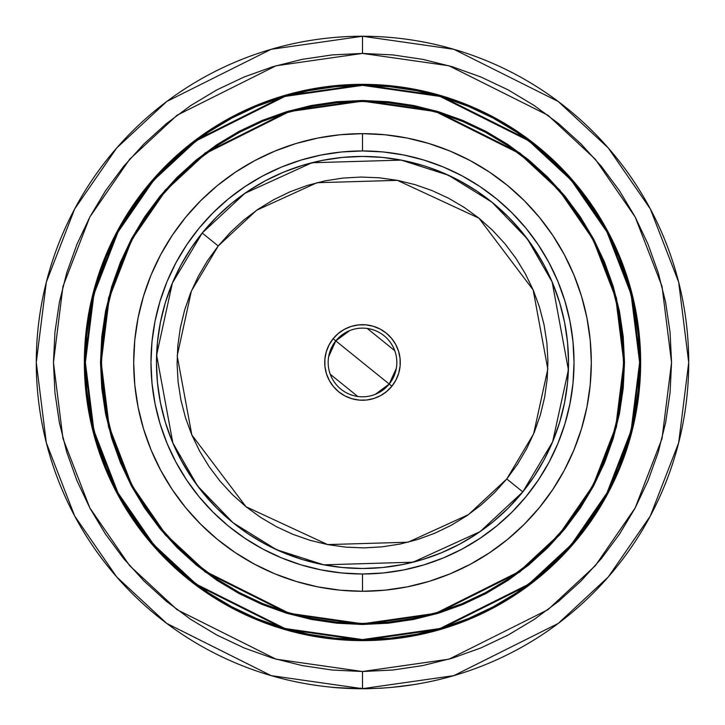 <?xml version="1.0" encoding="UTF-8"?>
<svg xmlns="http://www.w3.org/2000/svg" width="725" height="725" viewBox="0 0 725 725"><rect width="100%" height="100%" fill="white"/><g stroke="black" fill="none" stroke-linecap="round" stroke-linejoin="round"><path stroke-width="1.09" d="M311.025 684.59L319.399 685.823M362.5 688.678A326.214 326.214 0 0 1 36.286 362.464A326.214 326.214 0 0 1 362.5 36.25L271.159 49.3L166.768 101.491L116.725 147.963L74.666 208.954L46.318 282.17L36.286 362.464L46.318 442.767L74.666 515.982L116.725 576.964L166.768 623.437L271.159 675.637L362.5 688.678L362.5 671.513L275.971 659.152L177.072 609.707L129.657 565.672L89.809 507.899L62.966 438.534L53.451 362.464L62.966 286.393L89.809 217.029L129.657 159.255L177.072 115.23L275.971 65.785L362.5 53.423L362.5 36.25L362.5 53.423L392.796 54.91L422.793 59.359L452.21 66.727L480.766 76.941L508.18 89.909L534.198 105.506L558.558 123.567L581.033 143.94L601.397 166.406L619.467 190.766L635.055 216.784L648.023 244.198L658.237 272.754L665.604 302.171L670.054 332.177L671.549 362.464L670.054 392.76L665.604 422.757L658.237 452.173L648.023 480.729L635.055 508.153L619.467 534.162L601.397 558.522L581.033 580.997L558.558 601.36L534.198 619.431L508.18 635.018L480.766 647.987L452.21 658.2L422.793 665.577L392.796 670.027L362.5 671.513L332.204 670.027L302.207 665.577L272.79 658.2L244.234 647.987L216.82 635.018L190.802 619.431L166.442 601.36L143.967 580.997L123.603 558.522L105.533 534.162L89.945 508.153L76.977 480.729L66.763 452.173L59.396 422.757L54.946 392.76L53.451 362.464L54.946 332.177L59.396 302.171L66.763 272.754L76.977 244.198L89.945 216.784L105.533 190.766L123.603 166.406L143.967 143.94L166.442 123.567L190.802 105.506L216.82 89.909L244.234 76.941L272.79 66.727L302.207 59.359L332.204 54.91L362.5 53.423L449.029 65.785L547.928 115.23L595.343 159.255L635.191 217.029L662.034 286.393L671.549 362.464L662.034 438.534L635.191 507.899L595.343 565.672L547.928 609.707L449.029 659.152L362.5 671.513L362.5 688.678L453.841 675.637L558.232 623.437L608.275 576.964L650.334 515.982L678.682 442.767L688.714 362.464L678.682 282.17L650.334 208.954L608.275 147.963L558.232 101.491L453.841 49.3L362.5 36.25A326.214 326.214 0 0 1 688.714 362.464A326.214 326.214 0 0 1 362.5 688.678M559.066 165.681A278.146 278.146 0 0 0 362.5 84.327A278.146 278.146 0 0 1 640.646 362.464A278.146 278.146 0 0 1 362.5 640.61A278.146 278.146 0 0 0 493.462 607.849M493.77 607.686A278.146 278.146 0 0 0 559.066 559.247M559.283 559.038A278.146 278.146 0 0 0 607.713 493.734M607.876 493.426A278.146 278.146 0 0 0 607.876 231.502M607.713 231.193A278.146 278.146 0 0 0 559.283 165.898M362.5 640.266A277.802 277.802 0 0 1 84.698 362.464A277.802 277.802 0 0 1 362.5 84.671L284.717 95.782L195.823 140.224L153.202 179.8L117.387 231.737L93.253 294.087L84.698 362.464L93.253 430.849L117.387 493.19L153.202 545.127L195.823 584.703L284.717 629.155L362.5 640.266L362.5 639.577L284.907 628.493L196.23 584.151L153.718 544.674L117.994 492.873L93.915 430.677L85.387 362.464L93.915 294.25L117.994 232.063L153.718 180.253L196.23 140.777L284.907 96.434L362.5 85.351L362.5 84.671L362.5 85.351L389.66 86.692L416.558 90.679L442.939 97.286L468.549 106.448L493.127 118.075L516.454 132.059L538.294 148.253L558.449 166.514L576.71 186.669L592.914 208.51L606.888 231.837L618.516 256.423L627.678 282.025L634.284 308.406L638.281 335.303L639.613 362.464L638.281 389.624L634.284 416.531L627.678 442.903L618.516 468.513L606.888 493.1L592.914 516.418L576.71 538.267L558.449 558.413L538.294 576.674L516.454 592.878L493.127 606.852L468.549 618.479L442.939 627.642L416.558 634.257L389.66 638.245L362.5 639.577L335.34 638.245L308.442 634.257L282.061 627.642L256.451 618.479L231.873 606.852L208.546 592.878L186.706 576.674L166.551 558.413L148.29 538.267L132.086 516.418L118.112 493.1L106.484 468.513L97.322 442.903L90.716 416.531L86.719 389.624L85.387 362.464L86.719 335.303L90.716 308.406L97.322 282.025L106.484 256.423L118.112 231.837L132.086 208.51L148.29 186.669L166.551 166.514L186.706 148.253L208.546 132.059L231.873 118.075L256.451 106.448L282.061 97.286L308.442 90.679L335.34 86.692L362.5 85.351L440.093 96.434L528.77 140.777L571.282 180.253L607.006 232.063L631.085 294.25L639.613 362.464L631.085 430.677L607.006 492.873L571.282 544.674L528.77 584.151L440.093 628.493L362.5 639.577L362.5 640.266L440.283 629.155L529.178 584.703L571.798 545.127L607.613 493.19L631.747 430.849L640.302 362.464L631.747 294.087L607.613 231.737L571.798 179.8L529.178 140.224L440.283 95.782L362.5 84.671A277.802 277.802 0 0 1 640.302 362.464A277.802 277.802 0 0 1 362.5 640.266L389.733 638.924L416.694 634.928L443.138 628.303L468.812 619.114L493.453 607.459L516.834 593.449L538.729 577.209L558.93 558.903L577.245 538.702L593.485 516.798L607.496 493.417L619.15 468.776L628.339 443.102L634.964 416.657L638.961 389.697L640.302 362.464L638.961 335.24L634.964 308.27L628.339 281.826L619.15 256.161L607.496 231.511L593.485 208.129L577.245 186.234L558.93 166.034L538.729 147.728L516.834 131.488L493.453 117.468L468.812 105.814L443.138 96.633L416.694 90.009L389.733 86.003L362.5 84.671L335.267 86.003L308.306 90.009L281.862 96.633L256.188 105.814L231.547 117.468L208.166 131.488L186.271 147.728L166.07 166.034L147.755 186.234L131.515 208.129L117.504 231.511L105.85 256.161L96.661 281.826L90.036 308.27L86.039 335.24L84.698 362.464L86.039 389.697L90.036 416.657L96.661 443.102L105.85 468.776L117.504 493.417L131.515 516.798L147.755 538.702L166.07 558.903L186.271 577.209L208.166 593.449L231.547 607.459L256.188 619.114L281.862 628.303L308.306 634.928L335.267 638.924L362.5 640.266M336.862 102.406L362.5 101.147A261.317 261.317 0 0 1 623.817 362.464A261.317 261.317 0 0 1 362.5 623.781L289.329 613.332L205.71 571.518L165.617 534.289L131.923 485.442L109.221 426.789L101.183 362.464L109.221 298.138L131.923 239.495L165.617 190.639L205.71 153.41L289.329 111.605L362.5 101.147L362.5 100.467L289.139 110.943L205.302 152.866L165.101 190.186L131.325 239.168L108.56 297.975L100.494 362.464L108.56 426.962L131.325 485.759L165.101 534.742L205.302 572.07L289.139 613.984L362.5 624.47L362.5 623.781L336.889 622.521M239.431 592.597A260.973 260.973 0 0 0 362.5 623.437A260.973 260.973 0 0 1 101.527 362.464A260.973 260.973 0 0 1 362.5 101.491A260.973 260.973 0 0 0 239.431 132.331M217.654 145.381A260.973 260.973 0 0 0 145.408 217.627M132.367 239.395A260.973 260.973 0 0 0 132.367 485.532M145.408 507.31A260.973 260.973 0 0 0 217.654 579.556M362.5 591.283L362.5 573.992A211.528 211.528 0 0 1 150.972 362.464A211.528 211.528 0 0 1 362.5 150.945L362.5 133.654A228.81 228.81 0 0 0 133.69 362.464A228.81 228.81 0 0 0 362.5 591.283A228.81 228.81 0 0 0 591.31 362.464A228.81 228.81 0 0 0 362.5 133.654L362.5 150.945L383.235 151.96L403.771 155.005L423.898 160.053L443.446 167.04L462.215 175.921L480.013 186.588L496.688 198.958L512.067 212.896L526.015 228.275L538.376 244.95L549.052 262.749L557.924 281.517L564.92 301.065L569.959 321.202L573.004 341.729L574.028 362.464L573.004 383.199L569.959 403.734L564.92 423.871L557.924 443.41L549.052 462.178L538.376 479.986L526.015 496.652L512.067 512.04L496.688 525.978L480.013 538.34L462.215 549.015L443.446 557.888L423.898 564.884L403.771 569.923L383.235 572.977L362.5 573.992L341.765 572.977L321.229 569.923L301.102 564.884L281.554 557.888L262.785 549.015L244.987 538.34L228.312 525.978L212.933 512.04L198.985 496.652L186.624 479.986L175.948 462.178L167.076 443.41L160.08 423.871L155.041 403.734L151.996 383.199L150.972 362.464L151.996 341.729L155.041 321.202L160.08 301.065L167.076 281.517L175.948 262.749L186.624 244.95L198.985 228.275L212.933 212.896L228.312 198.958L244.987 186.588L262.785 175.921L281.554 167.04L301.102 160.053L321.229 155.005L341.765 151.96L362.5 150.945A211.528 211.528 0 0 1 574.028 362.464A211.528 211.528 0 0 1 362.5 573.992L362.5 591.283L384.93 590.177L407.142 586.878L428.919 581.423L450.062 573.865L470.362 564.258L489.62 552.713L507.654 539.337L524.293 524.257L539.373 507.627L552.749 489.583L564.295 470.326L573.892 450.026L581.459 428.883L586.915 407.106L590.213 384.893L591.31 362.464L590.213 340.034L586.915 317.831L581.459 296.045L573.892 274.902L564.295 254.602L552.749 235.344L539.373 217.31L524.293 200.671L507.654 185.591L489.62 172.215L470.362 160.669L450.062 151.072L428.919 143.505L407.142 138.049L384.93 134.75L362.5 133.654L340.07 134.75L317.858 138.049L296.081 143.505L274.938 151.072L254.638 160.669L235.38 172.215L217.346 185.591L200.707 200.671L185.627 217.31L172.251 235.344L160.705 254.602L151.108 274.902L143.541 296.045L138.085 317.831L134.787 340.034L133.69 362.464L134.787 384.893L138.085 407.106L143.541 428.883L151.108 450.026L160.705 470.326L172.251 489.583L185.627 507.627L200.707 524.257L217.346 539.337L235.38 552.713L254.638 564.258L274.938 573.865L296.081 581.423L317.858 586.878L340.07 590.177L362.5 591.283M422.303 165.309L402.692 160.397L382.691 157.425L362.5 156.437L342.309 157.425L322.308 160.397L302.697 165.309L283.656 172.115L265.377 180.761L248.032 191.155L231.792 203.199L216.811 216.784L203.236 231.764L191.192 248.004L180.797 265.341L172.151 283.62L165.336 302.66L160.424 322.272L157.461 342.272L156.473 362.464L157.461 382.664L160.424 402.656L165.336 422.276L172.151 441.308L180.797 459.587L191.192 476.932L203.236 493.172L216.811 508.153L231.792 521.728L248.032 533.772L265.377 544.167L283.656 552.812L302.697 559.627L322.308 564.539L342.309 567.503L362.5 568.5L382.691 567.503L402.692 564.539L422.303 559.627L441.344 552.812L459.623 544.167L476.968 533.772L493.208 521.728L508.189 508.153L521.764 493.172L533.808 476.932L544.203 459.587L552.849 441.308L559.664 422.276L564.576 402.656L567.539 382.664L568.527 362.464L567.539 342.272L564.576 322.272L559.664 302.66L552.849 283.62L544.203 265.341L533.808 248.004L521.764 231.764L508.189 216.784L493.208 203.199L476.968 191.155L459.623 180.761L441.344 172.115L427.786 167.049M559.664 422.276L557.915 427.759M302.697 559.627L297.214 557.878M165.336 302.66L167.085 297.178M485.569 132.331A260.973 260.973 0 0 0 362.5 101.491L388.083 102.751L413.413 106.512L438.253 112.728L462.369 121.356L485.523 132.312L507.491 145.471L528.063 160.733L547.04 177.933L564.231 196.91L579.493 217.473L592.66 239.44L603.608 262.595L612.235 286.71L618.461 311.551L622.213 336.889L623.473 362.464L622.213 388.047L618.461 413.377L612.235 438.226L603.608 462.333L592.66 485.487L579.493 507.455L564.231 528.027L547.04 547.003L528.063 564.204L507.491 579.456L485.523 592.624L462.369 603.572L438.253 612.199L413.413 618.425L388.083 622.186L362.5 623.437L336.917 622.186L311.587 618.425L286.747 612.199L262.631 603.572L239.477 592.624L217.509 579.456L196.937 564.204L177.96 547.003L160.769 528.027L145.507 507.455L132.34 485.487L121.392 462.333L112.765 438.226L106.539 413.377L102.787 388.047L101.527 362.464L102.787 336.889L106.539 311.551L112.765 286.71L121.392 262.595L132.34 239.44L145.507 217.473L160.769 196.91L177.96 177.933L196.937 160.733L217.509 145.471L239.477 132.312L262.631 121.356L286.747 112.728L311.587 106.512L336.917 102.751L362.5 101.491A260.973 260.973 0 0 1 623.473 362.464A260.973 260.973 0 0 1 362.5 623.437A260.973 260.973 0 0 0 485.569 592.597M507.346 579.556A260.973 260.973 0 0 0 579.592 507.31M592.633 485.532A260.973 260.973 0 0 0 592.633 239.395M579.592 217.627A260.973 260.973 0 0 0 507.346 145.381M388.138 622.521L362.5 623.781A261.317 261.317 0 0 1 101.183 362.464A261.317 261.317 0 0 1 362.5 101.147L388.111 102.406M564.503 196.692L579.873 217.437M622.558 388.083L618.797 413.449M528.28 564.467L507.681 579.746M160.497 528.244L145.127 507.5M102.443 336.853L106.203 311.487M196.72 160.47L217.319 145.19M507.491 579.456L521.366 569.506M579.493 217.473L569.542 203.598M217.509 145.471L203.634 155.422M145.507 507.455L155.458 521.338M362.5 100.467L362.5 101.147L435.671 111.605L519.29 153.41L559.383 190.639L593.077 239.495L615.779 298.138L623.817 362.464L615.779 426.789L593.077 485.442L559.383 534.289L519.29 571.518L435.671 613.332L362.5 623.781L362.5 624.47L435.861 613.984L519.698 572.07L559.899 534.742L593.675 485.759L616.44 426.962L624.506 362.464L616.44 297.975L593.675 239.168L559.899 190.186L519.698 152.866L435.861 110.943L362.5 100.467L336.817 101.727L311.388 105.497L286.447 111.741L262.233 120.404L238.996 131.397L216.938 144.619L196.285 159.935L177.235 177.199L159.971 196.248L144.656 216.902L131.433 238.96L120.441 262.205L111.777 286.411L105.533 311.351L101.763 336.781L100.494 362.464L101.763 388.147L105.533 413.576L111.777 438.525L120.441 462.731L131.433 485.977L144.656 508.026L159.971 528.679L177.235 547.728L196.285 564.993L216.938 580.317L238.996 593.53L262.233 604.523L286.447 613.187L311.388 619.431L336.817 623.21L362.5 624.47L388.183 623.21L413.612 619.431L438.553 613.187L462.767 604.523L486.004 593.53L508.062 580.317L528.715 564.993L547.765 547.728L565.029 528.679L580.344 508.026L593.567 485.977L604.559 462.731L613.223 438.525L619.467 413.576L623.237 388.147L624.506 362.464L623.237 336.781L619.467 311.351L613.223 286.411L604.559 262.205L593.567 238.96L580.344 216.902L565.029 196.248L547.765 177.199L528.715 159.935L508.062 144.619L486.004 131.397L462.767 120.404L438.553 111.741L413.612 105.497L388.183 101.727L362.5 100.467M468.939 105.497L493.616 117.169L468.939 105.497L447.588 97.657M619.467 468.903L607.795 493.58L619.467 468.903L628.666 443.202L635.299 416.73L639.305 389.733L640.646 362.464L639.305 335.204L635.299 308.207L628.666 281.726L619.467 256.025L607.795 231.347L620.074 257.502M628.666 443.202L627.306 447.552M165.934 559.247A278.146 278.146 0 0 0 362.5 640.61L389.76 639.269L416.766 635.263L443.238 628.629L468.939 619.431L493.616 607.768L467.471 620.038M256.061 619.431L231.384 607.768L256.061 619.431L277.412 627.27M105.533 256.025L117.205 231.347L105.533 256.025L96.334 281.726L89.701 308.207L85.695 335.204L84.354 362.464L85.695 389.733L89.701 416.73L96.334 443.202L105.533 468.903L117.205 493.58L104.926 467.435M96.334 281.726L97.694 277.376M281.762 628.629L308.234 635.263L335.24 639.269L362.5 640.61A278.146 278.146 0 0 1 84.354 362.464A278.146 278.146 0 0 1 362.5 84.327L335.24 85.659L308.234 89.664L281.762 96.298L256.061 105.497L231.384 117.169L257.529 104.889M443.238 96.298L416.766 89.664L389.76 85.659L362.5 84.327A278.146 278.146 0 0 0 231.538 117.087M231.23 117.251A278.146 278.146 0 0 0 165.934 165.681M165.717 165.898A278.146 278.146 0 0 0 117.287 231.193M117.124 231.502A278.146 278.146 0 0 0 117.124 493.426M117.287 493.734A278.146 278.146 0 0 0 165.717 559.038M493.616 607.768L517.025 593.73L538.947 577.472L559.174 559.138L577.508 538.92L593.766 516.988L607.795 493.58M607.795 231.347L593.766 207.939L577.508 186.017L559.174 165.789L538.947 147.456L517.025 131.198L493.616 117.169M231.384 117.169L207.975 131.198L186.053 147.456L165.826 165.789L147.492 186.017L131.234 207.939L117.205 231.347M117.205 493.58L131.234 516.988L147.492 538.92L165.826 559.138L186.053 577.472L207.975 593.73L231.384 607.768M405.61 685.823L410.314 685.161M368.635 688.623L371.182 688.569M391.998 687.345L412.425 684.835L392.116 687.336M393.512 687.2L391.844 687.354M413.975 684.599L393.802 687.173M337.605 687.798L334.823 687.572L337.605 687.798M334.696 687.563L332.875 687.4M352.142 688.587L344.321 688.243L352.142 688.587M334.705 687.563L332.893 687.4M362.672 688.75L355.939 688.687M367.566 688.714L366.034 688.732M366.388 688.723L367.04 688.723M368.508 688.696L359.5 688.668M364.883 688.741L366.741 688.723M360.452 688.741L333.301 687.445M350.927 688.542L340.279 687.989L350.927 688.542M333.455 687.454L334.406 687.536M363.787 688.75L365.164 688.741M367.856 688.705L368.49 688.696M366.125 688.732L364.013 688.75M361.929 688.75L356.8 688.696M354.153 688.641L353.41 688.623M352.395 688.596L336.219 687.69M334.887 687.581L332.177 687.336M335.838 687.662L333.908 687.499M339.073 687.907L336.164 687.69M359.5 688.732L333.02 687.418M367.947 688.705L362.5 688.75M382.746 688.125L372.142 688.542L382.746 688.125M396.348 368.264L389.216 384.042L335.784 340.895L349.704 330.6M367.24 328.452L394.744 350.673M328.652 356.673L335.784 340.895A34.338 34.338 0 0 1 384.069 335.748A34.338 34.338 0 0 1 389.216 384.042A34.338 34.338 0 0 0 384.069 335.748A34.338 34.338 0 0 0 335.784 340.895L333.11 338.738A37.773 37.773 0 0 1 386.226 333.074A37.773 37.773 0 0 1 391.89 386.198L389.216 384.042L391.89 386.198L395.95 380.009L398.732 373.139L400.118 365.871L400.064 358.467L398.56 351.217L395.669 344.393L391.509 338.267L386.226 333.074L380.036 329.014L373.176 326.232L365.898 324.845L358.494 324.909L351.244 326.404L344.429 329.295L338.303 333.455L333.11 338.738L329.05 344.928L326.268 351.788L324.882 359.065L324.936 366.469L326.44 373.719L329.331 380.534L333.491 386.661L338.774 391.853L344.964 395.923L351.824 398.696L359.102 400.082L366.506 400.028L373.756 398.523L380.571 395.632L386.697 391.473L391.89 386.198A37.773 37.773 0 0 1 338.774 391.853A37.773 37.773 0 0 1 333.11 338.738L335.784 340.895A34.338 34.338 0 0 0 340.931 389.18A34.338 34.338 0 0 0 389.216 384.042A34.338 34.338 0 0 1 340.931 389.18A34.338 34.338 0 0 1 335.784 340.895L389.216 384.042L375.296 394.327M202.71 232.408L202.203 233.033L218.225 245.974L256.614 210.241L316.979 182.709L397.391 180.353L478.989 218.198L533.174 289.982L547.81 369.097L533.618 433.894L506.775 478.953L468.386 514.687L408.021 542.218L327.609 544.584L246.011 506.739L191.826 434.946L177.19 355.839L191.382 291.033L218.225 245.974L202.203 233.033L172.369 283.094L156.6 355.105L172.858 443.002L197.59 485.977L233.069 522.77L276.506 549.695L323.731 564.82L413.078 562.192L480.149 531.606L522.798 491.894L506.775 478.953L522.798 491.894A206.027 206.027 0 0 1 233.069 522.77A206.027 206.027 0 0 1 202.203 233.033L196.529 240.392M522.29 492.529L528.471 484.545M534.262 476.252L539.645 467.67M544.584 458.871L549.106 449.799M553.474 439.794L556.755 431.112M559.899 421.47L562.555 411.746M564.73 401.868L564.829 401.333M564.884 401.052L566.424 391.872M567.621 381.848L567.693 381.024M567.711 380.852L568.318 371.78M568.527 361.621L568.246 351.562M567.457 341.466L566.18 331.425M564.412 321.456L562.156 311.623M559.419 301.881L559.174 301.093M559.057 300.694L556.202 292.275M552.532 282.868L548.399 273.642M543.813 264.616L538.793 255.843M533.364 247.334L527.483 239.051M521.239 231.121L514.605 223.49M507.609 216.204L500.268 209.271M492.565 202.674L484.581 196.493M476.28 190.702L467.707 185.319M458.898 180.38L449.835 175.858M440.601 171.807L439.821 171.499M439.522 171.372L431.148 168.209M421.506 165.064L411.782 162.418M401.904 160.234L401.079 160.08M400.961 160.053L391.908 158.548M381.885 157.352L381.278 157.289M381.06 157.271L371.807 156.645M361.657 156.437L351.598 156.727M341.493 157.506L331.461 158.784M321.492 160.56L311.65 162.808M301.917 165.545L292.302 168.762M282.904 172.432L282.143 172.749M281.952 172.831L273.678 176.565M264.652 181.15L255.871 186.171M246.273 192.352L239.087 197.49M231.157 203.725L223.527 210.359M216.24 217.355L209.298 224.705M190.738 248.684L185.355 257.266M180.416 266.066L175.894 275.128M171.526 285.142L168.245 293.815M165.101 303.458L162.445 313.191M160.27 323.06L160.171 323.595M160.116 323.885L158.576 333.056M157.379 343.079L157.307 343.904M157.289 344.085L156.682 353.157M156.473 363.316L156.754 373.375M157.542 383.471L158.82 393.503M160.587 403.472L162.844 413.313M165.581 423.047L165.826 423.844M165.943 424.234L168.798 432.662M172.468 442.069L176.601 451.294M181.187 460.312L186.207 469.093M191.636 477.594L192.107 478.292M192.116 478.301L197.517 485.877M203.761 493.807L210.395 501.437M217.391 508.723L224.732 515.665M232.435 522.254L240.419 528.434M248.72 534.225L257.293 539.618M266.102 544.548L275.165 549.07M284.399 553.121L285.179 553.438M285.478 553.556L293.852 556.728M303.494 559.863L313.218 562.518M323.096 564.693L323.921 564.847M324.039 564.875L333.092 566.388M343.115 567.584L343.722 567.639M343.94 567.657L353.193 568.282M363.343 568.491L373.402 568.21M383.507 567.421L393.539 566.143M403.508 564.376L413.35 562.12M423.083 559.392L432.698 556.175M442.096 552.495L442.857 552.178M443.048 552.097L451.322 548.363M460.348 543.777L469.129 538.757M478.727 532.585L485.913 527.447M493.843 521.202L501.473 514.569M508.76 507.573L515.702 500.232M202.203 233.033A206.027 206.027 0 0 1 491.931 202.166A206.027 206.027 0 0 1 522.798 491.894L552.631 441.833L568.4 369.832L552.142 281.934L527.41 238.96L491.931 202.166L448.494 175.242L401.269 160.116L311.922 162.744L244.851 193.33L202.203 233.033M218.225 245.974L230.342 232.399L243.727 220.074L258.254 209.117L273.787 199.638L290.181 191.726L307.264 185.455L324.873 180.897L342.853 178.078L361.023 177.045L379.202 177.788L397.228 180.317L414.908 184.603L432.091 190.593L448.603 198.242L464.29 207.468L478.989 218.198L492.565 230.305L504.899 243.691L515.856 258.218L525.335 273.751L533.247 290.145L539.509 307.228L544.067 324.845L546.886 342.816L547.919 360.987L547.176 379.166L544.647 397.191L540.37 414.872L534.37 432.055L526.722 448.567L517.496 464.254L506.775 478.953L494.658 492.538L481.273 504.863L466.746 515.819L451.213 525.299L434.819 533.21L417.736 539.472L400.127 544.04L382.147 546.849L363.977 547.892L345.798 547.139L327.772 544.611L310.092 540.333L292.909 534.343L276.397 526.685L260.71 517.46L246.011 506.739L232.435 494.622L220.101 481.237L209.144 466.71L199.665 451.177L191.753 434.792L185.491 417.709L180.933 400.091L178.114 382.111L177.081 363.941L177.824 345.762L180.353 327.745L184.63 310.055L190.63 292.873L198.278 276.361L207.504 260.683L218.225 245.974M357.76 396.475L330.256 374.263M368.635 688.696L368.617 688.007M360.615 688.061L360.615 688.741"/></g></svg>
